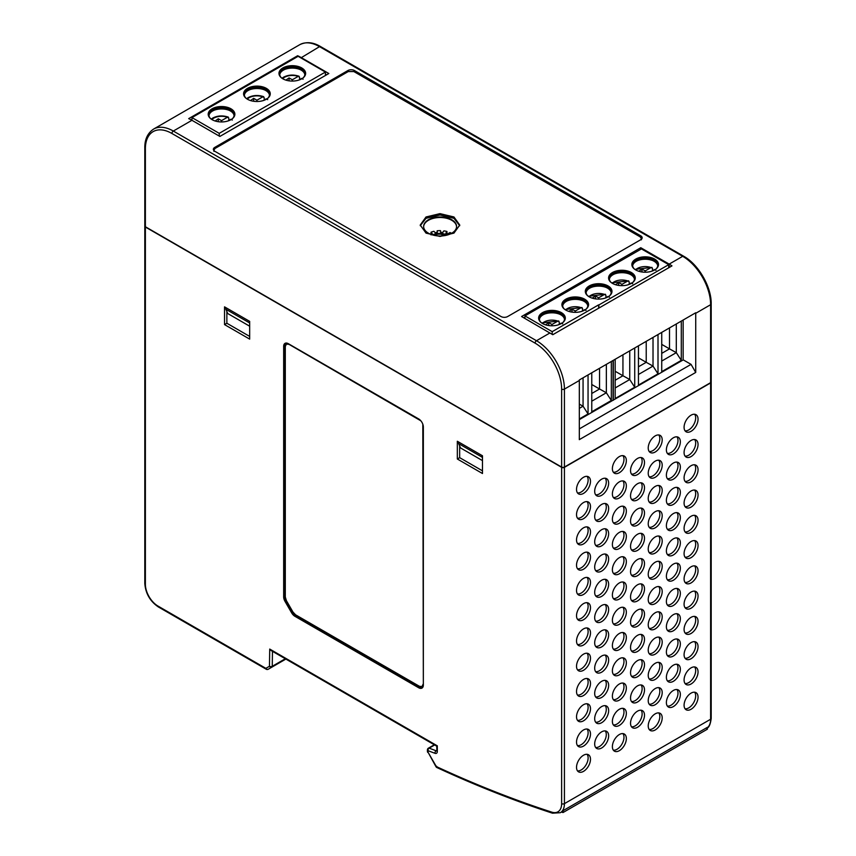 <?xml version="1.0" encoding="UTF-8"?>
<svg xmlns="http://www.w3.org/2000/svg" width="856" height="856" viewBox="0 0 856 856"><rect width="100%" height="100%" fill="white"/><g stroke="black" fill="none" stroke-linecap="round" stroke-linejoin="round"><path stroke-width="1.28" d="M214.225 150.891L213.946 150.046L215.102 148.43L348.264 71.551L353.849 71.551L640.192 236.877L641.358 238.482L640.727 239.712M426.021 216.975L420.232 225.042L426.021 233.11L439.984 236.449L453.958 233.11L459.747 225.042L453.958 216.975L439.984 213.636L426.021 216.975M436.731 766.323L436.325 766.559A1413.705 816.207 -120 0 0 551.745 812.13A17.783 10.261 -120 0 0 561.632 803.656L561.632 467.333L145.381 227.022L145.381 584.274A1.98 1.145 180 0 1 144.803 583.46C145.574 593.465 150.089 601.287 158.36 606.947A1.98 1.145 120 0 1 157.953 606.048L265.863 668.343A1.98 1.616 60 0 0 268.238 669.253L271.844 667.166A1.98 1.616 60 0 1 269.458 666.268A1.98 1.156 0.9 0 0 272.251 666.3A1.98 1.145 60 0 1 271.844 667.166L285.883 659.067M436.004 766.741L436.325 766.559A1.98 1.252 -65.1 0 0 436.892 767.543A1.98 1.98 0 0 1 436.004 766.741L428 752.146L436.325 766.559M601.672 747.973A9.876 5.703 120 0 0 608.135 739.22A9.876 5.703 120 0 0 606.551 731.324A9.876 5.703 120 0 0 601.672 731.848A9.876 5.703 120 0 0 595.23 740.494A9.876 5.703 120 0 0 596.675 748.433A9.876 5.703 120 0 0 601.672 747.973M595.658 747.491A9.823 5.671 120 0 0 599.339 746.582A9.823 5.671 120 0 0 605.417 738.953A9.823 5.671 120 0 0 605.224 730.917M601.672 722.71A9.876 5.703 120 0 0 608.135 713.947A9.876 5.703 120 0 0 606.551 706.061A9.876 5.703 120 0 0 601.672 706.575A9.876 5.703 120 0 0 595.23 715.231A9.876 5.703 120 0 0 596.675 723.16A9.876 5.703 120 0 0 601.672 722.71M595.658 722.229A9.823 5.671 120 0 0 599.339 721.319A9.823 5.671 120 0 0 605.417 713.679A9.823 5.671 120 0 0 605.224 705.654M601.672 697.437A9.876 5.703 120 0 0 608.135 688.684A9.876 5.703 120 0 0 606.551 680.788A9.876 5.703 120 0 0 601.672 681.312A9.876 5.703 120 0 0 595.23 689.957A9.876 5.703 120 0 0 596.675 697.897A9.876 5.703 120 0 0 601.672 697.437M595.658 696.955A9.823 5.671 120 0 0 599.339 696.046A9.823 5.671 120 0 0 605.417 688.406A9.823 5.671 120 0 0 605.224 680.381M601.672 672.174A9.876 5.703 120 0 0 608.135 663.411A9.876 5.703 120 0 0 606.551 655.514A9.876 5.703 120 0 0 601.672 656.038A9.876 5.703 120 0 0 595.23 664.695A9.876 5.703 120 0 0 596.675 672.623A9.876 5.703 120 0 0 601.672 672.174M595.658 671.682A9.823 5.671 120 0 0 599.339 670.783A9.823 5.671 120 0 0 605.417 663.143A9.823 5.671 120 0 0 605.224 655.118M601.672 646.901A9.876 5.703 120 0 0 608.135 638.148A9.876 5.703 120 0 0 606.551 630.251A9.876 5.703 120 0 0 601.672 630.776A9.876 5.703 120 0 0 595.23 639.421A9.876 5.703 120 0 0 596.675 647.361A9.876 5.703 120 0 0 601.672 646.901M595.658 646.419A9.823 5.671 120 0 0 599.339 645.51A9.823 5.671 120 0 0 605.417 637.87A9.823 5.671 120 0 0 605.224 629.845M601.672 621.638A9.876 5.703 120 0 0 608.135 612.875A9.876 5.703 120 0 0 606.551 604.978A9.876 5.703 120 0 0 601.672 605.502A9.876 5.703 120 0 0 595.23 614.159A9.876 5.703 120 0 0 596.675 622.087A9.876 5.703 120 0 0 601.672 621.638M595.658 621.146A9.823 5.671 120 0 0 599.339 620.247A9.823 5.671 120 0 0 605.417 612.607A9.823 5.671 120 0 0 605.224 604.571M601.672 596.365A9.876 5.703 120 0 0 608.135 587.601A9.876 5.703 120 0 0 606.551 579.715A9.876 5.703 120 0 0 601.672 580.24A9.876 5.703 120 0 0 595.23 588.885A9.876 5.703 120 0 0 596.675 596.814A9.876 5.703 120 0 0 601.672 596.365M595.658 595.883A9.823 5.671 120 0 0 599.339 594.973A9.823 5.671 120 0 0 605.417 587.334A9.823 5.671 120 0 0 605.224 579.309M601.672 571.102A9.876 5.703 120 0 0 608.135 562.338A9.876 5.703 120 0 0 606.551 554.442A9.876 5.703 120 0 0 601.672 554.966A9.876 5.703 120 0 0 595.23 563.612A9.876 5.703 120 0 0 596.675 571.551A9.876 5.703 120 0 0 601.672 571.102M595.658 570.61A9.823 5.671 120 0 0 599.339 569.711A9.823 5.671 120 0 0 605.417 562.071A9.823 5.671 120 0 0 605.224 554.035M601.672 545.828A9.876 5.703 120 0 0 608.135 537.065A9.876 5.703 120 0 0 606.551 529.179A9.876 5.703 120 0 0 601.672 529.704A9.876 5.703 120 0 0 595.23 538.349A9.876 5.703 120 0 0 596.675 546.278A9.876 5.703 120 0 0 601.672 545.828M595.658 545.347A9.823 5.671 120 0 0 599.339 544.437A9.823 5.671 120 0 0 605.417 536.798A9.823 5.671 120 0 0 605.224 528.773M601.672 520.555A9.876 5.703 120 0 0 608.135 511.802A9.876 5.703 120 0 0 606.551 503.906A9.876 5.703 120 0 0 601.672 504.43A9.876 5.703 120 0 0 595.23 513.076A9.876 5.703 120 0 0 596.675 521.015A9.876 5.703 120 0 0 601.672 520.555M595.658 520.074A9.823 5.671 120 0 0 599.339 519.164A9.823 5.671 120 0 0 605.417 511.535A9.823 5.671 120 0 0 605.224 503.499M601.672 495.292A9.876 5.703 120 0 0 608.135 486.529A9.876 5.703 120 0 0 606.551 478.643A9.876 5.703 120 0 0 601.672 479.167A9.876 5.703 120 0 0 595.23 487.813A9.876 5.703 120 0 0 596.675 495.742A9.876 5.703 120 0 0 601.672 495.292M595.658 494.811A9.823 5.671 120 0 0 599.339 493.901A9.823 5.671 120 0 0 605.417 486.262A9.823 5.671 120 0 0 605.224 478.237M583.514 493.409A9.876 5.703 120 0 0 589.977 484.646A9.876 5.703 120 0 0 588.382 476.76A9.876 5.703 120 0 0 583.514 477.284A9.876 5.703 120 0 0 577.072 485.93A9.876 5.703 120 0 0 578.506 493.859A9.876 5.703 120 0 0 583.514 493.409M577.5 492.928A9.823 5.671 120 0 0 581.181 492.018A9.823 5.671 120 0 0 587.259 484.378A9.823 5.671 120 0 0 587.066 476.353M583.514 518.683A9.876 5.703 120 0 0 589.977 509.919A9.876 5.703 120 0 0 588.382 502.023A9.876 5.703 120 0 0 583.514 502.547A9.876 5.703 120 0 0 577.072 511.193A9.876 5.703 120 0 0 578.506 519.132A9.876 5.703 120 0 0 583.514 518.683M577.5 518.19A9.823 5.671 120 0 0 581.181 517.292A9.823 5.671 120 0 0 587.259 509.652A9.823 5.671 120 0 0 587.066 501.616M583.514 543.945A9.876 5.703 120 0 0 589.977 535.193A9.876 5.703 120 0 0 588.382 527.296A9.876 5.703 120 0 0 583.514 527.82A9.876 5.703 120 0 0 577.072 536.466A9.876 5.703 120 0 0 578.506 544.395A9.876 5.703 120 0 0 583.514 543.945M577.5 543.464A9.823 5.671 120 0 0 581.181 542.554A9.823 5.671 120 0 0 587.259 534.914A9.823 5.671 120 0 0 587.066 526.889M583.514 569.219A9.876 5.703 120 0 0 589.977 560.455A9.876 5.703 120 0 0 588.382 552.559A9.876 5.703 120 0 0 583.514 553.083A9.876 5.703 120 0 0 577.072 561.739A9.876 5.703 120 0 0 578.506 569.668A9.876 5.703 120 0 0 583.514 569.219M577.5 568.726A9.823 5.671 120 0 0 581.181 567.828A9.823 5.671 120 0 0 587.259 560.188A9.823 5.671 120 0 0 587.066 552.152M583.514 594.481A9.876 5.703 120 0 0 589.977 585.729A9.876 5.703 120 0 0 588.382 577.832A9.876 5.703 120 0 0 583.514 578.356A9.876 5.703 120 0 0 577.072 587.002A9.876 5.703 120 0 0 578.506 594.941A9.876 5.703 120 0 0 583.514 594.481M577.5 594A9.823 5.671 120 0 0 581.181 593.09A9.823 5.671 120 0 0 587.259 585.451A9.823 5.671 120 0 0 587.066 577.426M583.514 619.755A9.876 5.703 120 0 0 589.977 610.991A9.876 5.703 120 0 0 588.382 603.095A9.876 5.703 120 0 0 583.514 603.619A9.876 5.703 120 0 0 577.072 612.275A9.876 5.703 120 0 0 578.506 620.204A9.876 5.703 120 0 0 583.514 619.755M577.5 619.263A9.823 5.671 120 0 0 581.181 618.364A9.823 5.671 120 0 0 587.259 610.724A9.823 5.671 120 0 0 587.066 602.699M583.514 645.017A9.876 5.703 120 0 0 589.977 636.265A9.876 5.703 120 0 0 588.382 628.368A9.876 5.703 120 0 0 583.514 628.893A9.876 5.703 120 0 0 577.072 637.538A9.876 5.703 120 0 0 578.506 645.478A9.876 5.703 120 0 0 583.514 645.017M577.5 644.536A9.823 5.671 120 0 0 581.181 643.626A9.823 5.671 120 0 0 587.259 635.997A9.823 5.671 120 0 0 587.066 627.962M583.514 670.291A9.876 5.703 120 0 0 589.977 661.528A9.876 5.703 120 0 0 588.382 653.642A9.876 5.703 120 0 0 583.514 654.166A9.876 5.703 120 0 0 577.072 662.812A9.876 5.703 120 0 0 578.506 670.74A9.876 5.703 120 0 0 583.514 670.291M577.5 669.809A9.823 5.671 120 0 0 581.181 668.9A9.823 5.671 120 0 0 587.259 661.26A9.823 5.671 120 0 0 587.066 653.235M583.514 695.553A9.876 5.703 120 0 0 589.977 686.801A9.876 5.703 120 0 0 588.382 678.904A9.876 5.703 120 0 0 583.514 679.429A9.876 5.703 120 0 0 577.072 688.074A9.876 5.703 120 0 0 578.506 696.014A9.876 5.703 120 0 0 583.514 695.553M577.5 695.072A9.823 5.671 120 0 0 581.181 694.163A9.823 5.671 120 0 0 587.259 686.533A9.823 5.671 120 0 0 587.066 678.498M583.514 720.827A9.876 5.703 120 0 0 589.977 712.064A9.876 5.703 120 0 0 588.382 704.178A9.876 5.703 120 0 0 583.514 704.702A9.876 5.703 120 0 0 577.072 713.348A9.876 5.703 120 0 0 578.506 721.276A9.876 5.703 120 0 0 583.514 720.827M577.5 720.345A9.823 5.671 120 0 0 581.181 719.436A9.823 5.671 120 0 0 587.259 711.796A9.823 5.671 120 0 0 587.066 703.771M583.514 746.1A9.876 5.703 120 0 0 589.977 737.337A9.876 5.703 120 0 0 588.382 729.44A9.876 5.703 120 0 0 583.514 729.965A9.876 5.703 120 0 0 577.072 738.61A9.876 5.703 120 0 0 578.506 746.55A9.876 5.703 120 0 0 583.514 746.1M577.5 745.608A9.823 5.671 120 0 0 581.181 744.709A9.823 5.671 120 0 0 587.259 737.07A9.823 5.671 120 0 0 587.066 729.034M583.514 771.363A9.876 5.703 120 0 0 589.977 762.6A9.876 5.703 120 0 0 588.382 754.714A9.876 5.703 120 0 0 583.514 755.238A9.876 5.703 120 0 0 577.072 763.884A9.876 5.703 120 0 0 578.506 771.812A9.876 5.703 120 0 0 583.514 771.363M577.5 770.882A9.823 5.671 120 0 0 581.181 769.972A9.823 5.671 120 0 0 587.259 762.332A9.823 5.671 120 0 0 587.066 754.307M655.215 477.284A9.876 5.703 120 0 0 661.677 468.521A9.876 5.703 120 0 0 660.094 460.624A9.876 5.703 120 0 0 655.215 461.149A9.876 5.703 120 0 0 648.773 469.805A9.876 5.703 120 0 0 650.218 477.734A9.876 5.703 120 0 0 655.215 477.284M649.201 476.792A9.823 5.671 120 0 0 652.882 475.893A9.823 5.671 120 0 0 658.96 468.253A9.823 5.671 120 0 0 658.767 460.218M691.06 456.58A9.876 5.703 120 0 0 697.533 447.827A9.876 5.703 120 0 0 695.939 439.93A9.876 5.703 120 0 0 691.06 440.455A9.876 5.703 120 0 0 684.629 449.1A9.876 5.703 120 0 0 686.063 457.04A9.876 5.703 120 0 0 691.06 456.58M685.057 456.098A9.823 5.671 120 0 0 688.738 455.189A9.823 5.671 120 0 0 694.805 447.549A9.823 5.671 120 0 0 694.623 439.524M619.359 472.715A9.876 5.703 120 0 0 625.832 463.952A9.876 5.703 120 0 0 624.238 456.055A9.876 5.703 120 0 0 619.359 456.58A9.876 5.703 120 0 0 612.928 465.225A9.876 5.703 120 0 0 614.362 473.165A9.876 5.703 120 0 0 619.359 472.715M613.356 472.223A9.823 5.671 120 0 0 617.037 471.324A9.823 5.671 120 0 0 623.104 463.685A9.823 5.671 120 0 0 622.922 455.649M655.215 452.011A9.876 5.703 120 0 0 661.677 443.258A9.876 5.703 120 0 0 660.094 435.362A9.876 5.703 120 0 0 655.215 435.886A9.876 5.703 120 0 0 648.773 444.531A9.876 5.703 120 0 0 650.218 452.471A9.876 5.703 120 0 0 655.215 452.011M649.201 451.529A9.823 5.671 120 0 0 652.882 450.62A9.823 5.671 120 0 0 658.96 442.98A9.823 5.671 120 0 0 658.767 434.955M691.06 431.317A9.876 5.703 120 0 0 697.533 422.554A9.876 5.703 120 0 0 695.939 414.657A9.876 5.703 120 0 0 691.06 415.181A9.876 5.703 120 0 0 684.629 423.838A9.876 5.703 120 0 0 686.063 431.766A9.876 5.703 120 0 0 691.06 431.317M685.057 430.825A9.823 5.671 120 0 0 688.738 429.926A9.823 5.671 120 0 0 694.805 422.286A9.823 5.671 120 0 0 694.623 414.261M637.517 727.279A9.876 5.703 120 0 0 643.99 718.516A9.876 5.703 120 0 0 642.396 710.63A9.876 5.703 120 0 0 637.517 711.154A9.876 5.703 120 0 0 631.086 719.8A9.876 5.703 120 0 0 632.52 727.728A9.876 5.703 120 0 0 637.517 727.279M631.514 726.798A9.823 5.671 120 0 0 635.195 725.888A9.823 5.671 120 0 0 641.262 718.248A9.823 5.671 120 0 0 641.08 710.223M673.372 706.585A9.876 5.703 120 0 0 679.835 697.822A9.876 5.703 120 0 0 678.252 689.925A9.876 5.703 120 0 0 673.372 690.45A9.876 5.703 120 0 0 666.931 699.095A9.876 5.703 120 0 0 668.375 707.035A9.876 5.703 120 0 0 673.372 706.585M667.359 706.093A9.823 5.671 120 0 0 671.04 705.194A9.823 5.671 120 0 0 677.117 697.554A9.823 5.671 120 0 0 676.925 689.519M637.517 702.006A9.876 5.703 120 0 0 643.99 693.253A9.876 5.703 120 0 0 642.396 685.356A9.876 5.703 120 0 0 637.517 685.881A9.876 5.703 120 0 0 631.086 694.526A9.876 5.703 120 0 0 632.52 702.466A9.876 5.703 120 0 0 637.517 702.006M631.514 701.524A9.823 5.671 120 0 0 635.195 700.615A9.823 5.671 120 0 0 641.262 692.986A9.823 5.671 120 0 0 641.08 684.95M673.372 681.312A9.876 5.703 120 0 0 679.835 672.548A9.876 5.703 120 0 0 678.252 664.663A9.876 5.703 120 0 0 673.372 665.187A9.876 5.703 120 0 0 666.931 673.833A9.876 5.703 120 0 0 668.375 681.761A9.876 5.703 120 0 0 673.372 681.312M667.359 680.83A9.823 5.671 120 0 0 671.04 679.921A9.823 5.671 120 0 0 677.117 672.281A9.823 5.671 120 0 0 676.925 664.256M637.517 676.743A9.876 5.703 120 0 0 643.99 667.98A9.876 5.703 120 0 0 642.396 660.094A9.876 5.703 120 0 0 637.517 660.618A9.876 5.703 120 0 0 631.086 669.264A9.876 5.703 120 0 0 632.52 677.192A9.876 5.703 120 0 0 637.517 676.743M631.514 676.261A9.823 5.671 120 0 0 635.195 675.352A9.823 5.671 120 0 0 641.262 667.712A9.823 5.671 120 0 0 641.08 659.687M673.372 656.038A9.876 5.703 120 0 0 679.835 647.286A9.876 5.703 120 0 0 678.252 639.389A9.876 5.703 120 0 0 673.372 639.913A9.876 5.703 120 0 0 666.931 648.559A9.876 5.703 120 0 0 668.375 656.499A9.876 5.703 120 0 0 673.372 656.038M667.359 655.557A9.823 5.671 120 0 0 671.04 654.647A9.823 5.671 120 0 0 677.117 647.018A9.823 5.671 120 0 0 676.925 638.983M637.517 651.47A9.876 5.703 120 0 0 643.99 642.717A9.876 5.703 120 0 0 642.396 634.82A9.876 5.703 120 0 0 637.517 635.345A9.876 5.703 120 0 0 631.086 643.99A9.876 5.703 120 0 0 632.52 651.93A9.876 5.703 120 0 0 637.517 651.47M631.514 650.988A9.823 5.671 120 0 0 635.195 650.078A9.823 5.671 120 0 0 641.262 642.449A9.823 5.671 120 0 0 641.08 634.414M673.372 630.776A9.876 5.703 120 0 0 679.835 622.012A9.876 5.703 120 0 0 678.252 614.127A9.876 5.703 120 0 0 673.372 614.651A9.876 5.703 120 0 0 666.931 623.296A9.876 5.703 120 0 0 668.375 631.225A9.876 5.703 120 0 0 673.372 630.776M667.359 630.294A9.823 5.671 120 0 0 671.04 629.385A9.823 5.671 120 0 0 677.117 621.745A9.823 5.671 120 0 0 676.925 613.72M637.517 626.207A9.876 5.703 120 0 0 643.99 617.443A9.876 5.703 120 0 0 642.396 609.547A9.876 5.703 120 0 0 637.517 610.071A9.876 5.703 120 0 0 631.086 618.728A9.876 5.703 120 0 0 632.52 626.656A9.876 5.703 120 0 0 637.517 626.207M631.514 625.715A9.823 5.671 120 0 0 635.195 624.816A9.823 5.671 120 0 0 641.262 617.176A9.823 5.671 120 0 0 641.08 609.151M673.372 605.502A9.876 5.703 120 0 0 679.835 596.75A9.876 5.703 120 0 0 678.252 588.853A9.876 5.703 120 0 0 673.372 589.377A9.876 5.703 120 0 0 666.931 598.023A9.876 5.703 120 0 0 668.375 605.962A9.876 5.703 120 0 0 673.372 605.502M667.359 605.021A9.823 5.671 120 0 0 671.04 604.111A9.823 5.671 120 0 0 677.117 596.482A9.823 5.671 120 0 0 676.925 588.447M637.517 600.933A9.876 5.703 120 0 0 643.99 592.181A9.876 5.703 120 0 0 642.396 584.284A9.876 5.703 120 0 0 637.517 584.808A9.876 5.703 120 0 0 631.086 593.454A9.876 5.703 120 0 0 632.52 601.394A9.876 5.703 120 0 0 637.517 600.933M631.514 600.452A9.823 5.671 120 0 0 635.195 599.542A9.823 5.671 120 0 0 641.262 591.903A9.823 5.671 120 0 0 641.08 583.878M673.372 580.24A9.876 5.703 120 0 0 679.835 571.476A9.876 5.703 120 0 0 678.252 563.58A9.876 5.703 120 0 0 673.372 564.104A9.876 5.703 120 0 0 666.931 572.76A9.876 5.703 120 0 0 668.375 580.689A9.876 5.703 120 0 0 673.372 580.24M667.359 579.747A9.823 5.671 120 0 0 671.04 578.849A9.823 5.671 120 0 0 677.117 571.209A9.823 5.671 120 0 0 676.925 563.184M637.517 575.671A9.876 5.703 120 0 0 643.99 566.907A9.876 5.703 120 0 0 642.396 559.011A9.876 5.703 120 0 0 637.517 559.535A9.876 5.703 120 0 0 631.086 568.191A9.876 5.703 120 0 0 632.52 576.12A9.876 5.703 120 0 0 637.517 575.671M631.514 575.178A9.823 5.671 120 0 0 635.195 574.28A9.823 5.671 120 0 0 641.262 566.64A9.823 5.671 120 0 0 641.08 558.604M673.372 554.966A9.876 5.703 120 0 0 679.835 546.214A9.876 5.703 120 0 0 678.252 538.317A9.876 5.703 120 0 0 673.372 538.841A9.876 5.703 120 0 0 666.931 547.487A9.876 5.703 120 0 0 668.375 555.426A9.876 5.703 120 0 0 673.372 554.966M667.359 554.485A9.823 5.671 120 0 0 671.04 553.575A9.823 5.671 120 0 0 677.117 545.935A9.823 5.671 120 0 0 676.925 537.91M637.517 550.397A9.876 5.703 120 0 0 643.99 541.645A9.876 5.703 120 0 0 642.396 533.748A9.876 5.703 120 0 0 637.517 534.272A9.876 5.703 120 0 0 631.086 542.918A9.876 5.703 120 0 0 632.52 550.847A9.876 5.703 120 0 0 637.517 550.397M631.514 549.916A9.823 5.671 120 0 0 635.195 549.006A9.823 5.671 120 0 0 641.262 541.366A9.823 5.671 120 0 0 641.08 533.341M673.372 529.704A9.876 5.703 120 0 0 679.835 520.94A9.876 5.703 120 0 0 678.252 513.044A9.876 5.703 120 0 0 673.372 513.568A9.876 5.703 120 0 0 666.931 522.224A9.876 5.703 120 0 0 668.375 530.153A9.876 5.703 120 0 0 673.372 529.704M667.359 529.211A9.823 5.671 120 0 0 671.04 528.312A9.823 5.671 120 0 0 677.117 520.673A9.823 5.671 120 0 0 676.925 512.637M655.215 553.083A9.876 5.703 120 0 0 661.677 544.33A9.876 5.703 120 0 0 660.094 536.434A9.876 5.703 120 0 0 655.215 536.958A9.876 5.703 120 0 0 648.773 545.604A9.876 5.703 120 0 0 650.218 553.543A9.876 5.703 120 0 0 655.215 553.083M649.201 552.602A9.823 5.671 120 0 0 652.882 551.692A9.823 5.671 120 0 0 658.96 544.063A9.823 5.671 120 0 0 658.767 536.027M619.359 573.788A9.876 5.703 120 0 0 625.832 565.024A9.876 5.703 120 0 0 624.238 557.128A9.876 5.703 120 0 0 619.359 557.652A9.876 5.703 120 0 0 612.928 566.308A9.876 5.703 120 0 0 614.362 574.237A9.876 5.703 120 0 0 619.359 573.788M613.356 573.295A9.823 5.671 120 0 0 617.037 572.397A9.823 5.671 120 0 0 623.104 564.757A9.823 5.671 120 0 0 622.922 556.732M691.06 557.652A9.876 5.703 120 0 0 697.533 548.899A9.876 5.703 120 0 0 695.939 541.003A9.876 5.703 120 0 0 691.06 541.527A9.876 5.703 120 0 0 684.629 550.173A9.876 5.703 120 0 0 686.063 558.112A9.876 5.703 120 0 0 691.06 557.652M685.057 557.17A9.823 5.671 120 0 0 688.738 556.261A9.823 5.671 120 0 0 694.805 548.632A9.823 5.671 120 0 0 694.623 540.596M655.215 578.356A9.876 5.703 120 0 0 661.677 569.593A9.876 5.703 120 0 0 660.094 561.707A9.876 5.703 120 0 0 655.215 562.232A9.876 5.703 120 0 0 648.773 570.877A9.876 5.703 120 0 0 650.218 578.806A9.876 5.703 120 0 0 655.215 578.356M649.201 577.875A9.823 5.671 120 0 0 652.882 576.965A9.823 5.671 120 0 0 658.96 569.326A9.823 5.671 120 0 0 658.767 561.301M619.359 624.324A9.876 5.703 120 0 0 625.832 615.56A9.876 5.703 120 0 0 624.238 607.674A9.876 5.703 120 0 0 619.359 608.199A9.876 5.703 120 0 0 612.928 616.844A9.876 5.703 120 0 0 614.362 624.773A9.876 5.703 120 0 0 619.359 624.324M613.356 623.842A9.823 5.671 120 0 0 617.037 622.933A9.823 5.671 120 0 0 623.104 615.293A9.823 5.671 120 0 0 622.922 607.268M655.215 603.619A9.876 5.703 120 0 0 661.677 594.867A9.876 5.703 120 0 0 660.094 586.97A9.876 5.703 120 0 0 655.215 587.494A9.876 5.703 120 0 0 648.773 596.14A9.876 5.703 120 0 0 650.218 604.079A9.876 5.703 120 0 0 655.215 603.619M649.201 603.138A9.823 5.671 120 0 0 652.882 602.228A9.823 5.671 120 0 0 658.96 594.599A9.823 5.671 120 0 0 658.767 586.563M691.06 582.925A9.876 5.703 120 0 0 697.533 574.162A9.876 5.703 120 0 0 695.939 566.276A9.876 5.703 120 0 0 691.06 566.8A9.876 5.703 120 0 0 684.629 575.446A9.876 5.703 120 0 0 686.063 583.375A9.876 5.703 120 0 0 691.06 582.925M685.057 582.444A9.823 5.671 120 0 0 688.738 581.534A9.823 5.671 120 0 0 694.805 573.895A9.823 5.671 120 0 0 694.623 565.87M619.359 599.05A9.876 5.703 120 0 0 625.832 590.298A9.876 5.703 120 0 0 624.238 582.401A9.876 5.703 120 0 0 619.359 582.925A9.876 5.703 120 0 0 612.928 591.571A9.876 5.703 120 0 0 614.362 599.51A9.876 5.703 120 0 0 619.359 599.05M613.356 598.569A9.823 5.671 120 0 0 617.037 597.659A9.823 5.671 120 0 0 623.104 590.03A9.823 5.671 120 0 0 622.922 581.994M691.06 507.116A9.876 5.703 120 0 0 697.533 498.363A9.876 5.703 120 0 0 695.939 490.467A9.876 5.703 120 0 0 691.06 490.991A9.876 5.703 120 0 0 684.629 499.637A9.876 5.703 120 0 0 686.063 507.576A9.876 5.703 120 0 0 691.06 507.116M685.057 506.634A9.823 5.671 120 0 0 688.738 505.725A9.823 5.671 120 0 0 694.805 498.096A9.823 5.671 120 0 0 694.623 490.06M655.215 527.82A9.876 5.703 120 0 0 661.677 519.057A9.876 5.703 120 0 0 660.094 511.16A9.876 5.703 120 0 0 655.215 511.685A9.876 5.703 120 0 0 648.773 520.341A9.876 5.703 120 0 0 650.218 528.27A9.876 5.703 120 0 0 655.215 527.82M649.201 527.328A9.823 5.671 120 0 0 652.882 526.429A9.823 5.671 120 0 0 658.96 518.79A9.823 5.671 120 0 0 658.767 510.765M619.359 548.514A9.876 5.703 120 0 0 625.832 539.762A9.876 5.703 120 0 0 624.238 531.865A9.876 5.703 120 0 0 619.359 532.389A9.876 5.703 120 0 0 612.928 541.035A9.876 5.703 120 0 0 614.362 548.974A9.876 5.703 120 0 0 619.359 548.514M613.356 548.033A9.823 5.671 120 0 0 617.037 547.123A9.823 5.671 120 0 0 623.104 539.483A9.823 5.671 120 0 0 622.922 531.458M691.06 532.389A9.876 5.703 120 0 0 697.533 523.626A9.876 5.703 120 0 0 695.939 515.74A9.876 5.703 120 0 0 691.06 516.264A9.876 5.703 120 0 0 684.629 524.91A9.876 5.703 120 0 0 686.063 532.839A9.876 5.703 120 0 0 691.06 532.389M685.057 531.908A9.823 5.671 120 0 0 688.738 530.998A9.823 5.671 120 0 0 694.805 523.358A9.823 5.671 120 0 0 694.623 515.333M619.359 497.978A9.876 5.703 120 0 0 625.832 489.225A9.876 5.703 120 0 0 624.238 481.329A9.876 5.703 120 0 0 619.359 481.853A9.876 5.703 120 0 0 612.928 490.499A9.876 5.703 120 0 0 614.362 498.427A9.876 5.703 120 0 0 619.359 497.978M613.356 497.497A9.823 5.671 120 0 0 617.037 496.587A9.823 5.671 120 0 0 623.104 488.947A9.823 5.671 120 0 0 622.922 480.922M691.06 481.853A9.876 5.703 120 0 0 697.533 473.09A9.876 5.703 120 0 0 695.939 465.193A9.876 5.703 120 0 0 691.06 465.718A9.876 5.703 120 0 0 684.629 474.374A9.876 5.703 120 0 0 686.063 482.303A9.876 5.703 120 0 0 691.06 481.853M685.057 481.361A9.823 5.671 120 0 0 688.738 480.462A9.823 5.671 120 0 0 694.805 472.822A9.823 5.671 120 0 0 694.623 464.797M655.215 502.547A9.876 5.703 120 0 0 661.677 493.794A9.876 5.703 120 0 0 660.094 485.898A9.876 5.703 120 0 0 655.215 486.422A9.876 5.703 120 0 0 648.773 495.068A9.876 5.703 120 0 0 650.218 503.007A9.876 5.703 120 0 0 655.215 502.547M649.201 502.065A9.823 5.671 120 0 0 652.882 501.156A9.823 5.671 120 0 0 658.96 493.516A9.823 5.671 120 0 0 658.767 485.491M619.359 523.251A9.876 5.703 120 0 0 625.832 514.488A9.876 5.703 120 0 0 624.238 506.591A9.876 5.703 120 0 0 619.359 507.116A9.876 5.703 120 0 0 612.928 515.772A9.876 5.703 120 0 0 614.362 523.701A9.876 5.703 120 0 0 619.359 523.251M613.356 522.759A9.823 5.671 120 0 0 617.037 521.86A9.823 5.671 120 0 0 623.104 514.221A9.823 5.671 120 0 0 622.922 506.185M619.359 725.396A9.876 5.703 120 0 0 625.832 716.643A9.876 5.703 120 0 0 624.238 708.747A9.876 5.703 120 0 0 619.359 709.271A9.876 5.703 120 0 0 612.928 717.917A9.876 5.703 120 0 0 614.362 725.845A9.876 5.703 120 0 0 619.359 725.396M613.356 724.914A9.823 5.671 120 0 0 617.037 724.005A9.823 5.671 120 0 0 623.104 716.365A9.823 5.671 120 0 0 622.922 708.34M655.215 704.702A9.876 5.703 120 0 0 661.677 695.939A9.876 5.703 120 0 0 660.094 688.042A9.876 5.703 120 0 0 655.215 688.566A9.876 5.703 120 0 0 648.773 697.223A9.876 5.703 120 0 0 650.218 705.151A9.876 5.703 120 0 0 655.215 704.702M649.201 704.21A9.823 5.671 120 0 0 652.882 703.311A9.823 5.671 120 0 0 658.96 695.671A9.823 5.671 120 0 0 658.767 687.635M691.06 683.998A9.876 5.703 120 0 0 697.533 675.245A9.876 5.703 120 0 0 695.939 667.348A9.876 5.703 120 0 0 691.06 667.873A9.876 5.703 120 0 0 684.629 676.518A9.876 5.703 120 0 0 686.063 684.458A9.876 5.703 120 0 0 691.06 683.998M685.057 683.516A9.823 5.671 120 0 0 688.738 682.607A9.823 5.671 120 0 0 694.805 674.967A9.823 5.671 120 0 0 694.623 666.942M619.359 700.133A9.876 5.703 120 0 0 625.832 691.37A9.876 5.703 120 0 0 624.238 683.473A9.876 5.703 120 0 0 619.359 683.998A9.876 5.703 120 0 0 612.928 692.643A9.876 5.703 120 0 0 614.362 700.583A9.876 5.703 120 0 0 619.359 700.133M613.356 699.641A9.823 5.671 120 0 0 617.037 698.742A9.823 5.671 120 0 0 623.104 691.102A9.823 5.671 120 0 0 622.922 683.067M691.06 709.271A9.876 5.703 120 0 0 697.533 700.508A9.876 5.703 120 0 0 695.939 692.611A9.876 5.703 120 0 0 691.06 693.135A9.876 5.703 120 0 0 684.629 701.792A9.876 5.703 120 0 0 686.063 709.72A9.876 5.703 120 0 0 691.06 709.271M685.057 708.779A9.823 5.671 120 0 0 688.738 707.88A9.823 5.671 120 0 0 694.805 700.24A9.823 5.671 120 0 0 694.623 692.215M655.215 729.965A9.876 5.703 120 0 0 661.677 721.212A9.876 5.703 120 0 0 660.094 713.316A9.876 5.703 120 0 0 655.215 713.84A9.876 5.703 120 0 0 648.773 722.485A9.876 5.703 120 0 0 650.218 730.425A9.876 5.703 120 0 0 655.215 729.965M649.201 729.483A9.823 5.671 120 0 0 652.882 728.574A9.823 5.671 120 0 0 658.96 720.934A9.823 5.671 120 0 0 658.767 712.909M619.359 750.669A9.876 5.703 120 0 0 625.832 741.906A9.876 5.703 120 0 0 624.238 734.009A9.876 5.703 120 0 0 619.359 734.534A9.876 5.703 120 0 0 612.928 743.19A9.876 5.703 120 0 0 614.362 751.119A9.876 5.703 120 0 0 619.359 750.669M613.356 750.177A9.823 5.671 120 0 0 617.037 749.278A9.823 5.671 120 0 0 623.104 741.638A9.823 5.671 120 0 0 622.922 733.603M691.06 633.461A9.876 5.703 120 0 0 697.533 624.709A9.876 5.703 120 0 0 695.939 616.812A9.876 5.703 120 0 0 691.06 617.337A9.876 5.703 120 0 0 684.629 625.982A9.876 5.703 120 0 0 686.063 633.911A9.876 5.703 120 0 0 691.06 633.461M685.057 632.98A9.823 5.671 120 0 0 688.738 632.07A9.823 5.671 120 0 0 694.805 624.431A9.823 5.671 120 0 0 694.623 616.406M619.359 649.586A9.876 5.703 120 0 0 625.832 640.834A9.876 5.703 120 0 0 624.238 632.937A9.876 5.703 120 0 0 619.359 633.461A9.876 5.703 120 0 0 612.928 642.107A9.876 5.703 120 0 0 614.362 650.046A9.876 5.703 120 0 0 619.359 649.586M613.356 649.105A9.823 5.671 120 0 0 617.037 648.195A9.823 5.671 120 0 0 623.104 640.566A9.823 5.671 120 0 0 622.922 632.53M655.215 628.893A9.876 5.703 120 0 0 661.677 620.129A9.876 5.703 120 0 0 660.094 612.243A9.876 5.703 120 0 0 655.215 612.768A9.876 5.703 120 0 0 648.773 621.413A9.876 5.703 120 0 0 650.218 629.342A9.876 5.703 120 0 0 655.215 628.893M649.201 628.411A9.823 5.671 120 0 0 652.882 627.502A9.823 5.671 120 0 0 658.96 619.862A9.823 5.671 120 0 0 658.767 611.837M691.06 608.199A9.876 5.703 120 0 0 697.533 599.435A9.876 5.703 120 0 0 695.939 591.539A9.876 5.703 120 0 0 691.06 592.063A9.876 5.703 120 0 0 684.629 600.709A9.876 5.703 120 0 0 686.063 608.648A9.876 5.703 120 0 0 691.06 608.199M685.057 607.707A9.823 5.671 120 0 0 688.738 606.808A9.823 5.671 120 0 0 694.805 599.168A9.823 5.671 120 0 0 694.623 591.132M655.215 654.166A9.876 5.703 120 0 0 661.677 645.403A9.876 5.703 120 0 0 660.094 637.506A9.876 5.703 120 0 0 655.215 638.03A9.876 5.703 120 0 0 648.773 646.676A9.876 5.703 120 0 0 650.218 654.615A9.876 5.703 120 0 0 655.215 654.166M649.201 653.674A9.823 5.671 120 0 0 652.882 652.775A9.823 5.671 120 0 0 658.96 645.135A9.823 5.671 120 0 0 658.767 637.099M619.359 674.86A9.876 5.703 120 0 0 625.832 666.096A9.876 5.703 120 0 0 624.238 658.211A9.876 5.703 120 0 0 619.359 658.735A9.876 5.703 120 0 0 612.928 667.38A9.876 5.703 120 0 0 614.362 675.309A9.876 5.703 120 0 0 619.359 674.86M613.356 674.378A9.823 5.671 120 0 0 617.037 673.469A9.823 5.671 120 0 0 623.104 665.829A9.823 5.671 120 0 0 622.922 657.804M691.06 658.735A9.876 5.703 120 0 0 697.533 649.972A9.876 5.703 120 0 0 695.939 642.075A9.876 5.703 120 0 0 691.06 642.599A9.876 5.703 120 0 0 684.629 651.255A9.876 5.703 120 0 0 686.063 659.184A9.876 5.703 120 0 0 691.06 658.735M685.057 658.243A9.823 5.671 120 0 0 688.738 657.344A9.823 5.671 120 0 0 694.805 649.704A9.823 5.671 120 0 0 694.623 641.668M655.215 679.429A9.876 5.703 120 0 0 661.677 670.676A9.876 5.703 120 0 0 660.094 662.779A9.876 5.703 120 0 0 655.215 663.304A9.876 5.703 120 0 0 648.773 671.949A9.876 5.703 120 0 0 650.218 679.878A9.876 5.703 120 0 0 655.215 679.429M649.201 678.947A9.823 5.671 120 0 0 652.882 678.038A9.823 5.671 120 0 0 658.96 670.398A9.823 5.671 120 0 0 658.767 662.373M637.517 525.135A9.876 5.703 120 0 0 643.99 516.371A9.876 5.703 120 0 0 642.396 508.475A9.876 5.703 120 0 0 637.517 508.999A9.876 5.703 120 0 0 631.086 517.645A9.876 5.703 120 0 0 632.52 525.584A9.876 5.703 120 0 0 637.517 525.135M631.514 524.642A9.823 5.671 120 0 0 635.195 523.744A9.823 5.671 120 0 0 641.262 516.104A9.823 5.671 120 0 0 641.08 508.068M673.372 504.43A9.876 5.703 120 0 0 679.835 495.678A9.876 5.703 120 0 0 678.252 487.781A9.876 5.703 120 0 0 673.372 488.305A9.876 5.703 120 0 0 666.931 496.951A9.876 5.703 120 0 0 668.375 504.88A9.876 5.703 120 0 0 673.372 504.43M667.359 503.949A9.823 5.671 120 0 0 671.04 503.039A9.823 5.671 120 0 0 677.117 495.399A9.823 5.671 120 0 0 676.925 487.374M637.517 499.861A9.876 5.703 120 0 0 643.99 491.098A9.876 5.703 120 0 0 642.396 483.212A9.876 5.703 120 0 0 637.517 483.736A9.876 5.703 120 0 0 631.086 492.382A9.876 5.703 120 0 0 632.52 500.311A9.876 5.703 120 0 0 637.517 499.861M631.514 499.38A9.823 5.671 120 0 0 635.195 498.47A9.823 5.671 120 0 0 641.262 490.83A9.823 5.671 120 0 0 641.08 482.805M673.372 479.167A9.876 5.703 120 0 0 679.835 470.404A9.876 5.703 120 0 0 678.252 462.508A9.876 5.703 120 0 0 673.372 463.032A9.876 5.703 120 0 0 666.931 471.677A9.876 5.703 120 0 0 668.375 479.617A9.876 5.703 120 0 0 673.372 479.167M667.359 478.675A9.823 5.671 120 0 0 671.04 477.776A9.823 5.671 120 0 0 677.117 470.137A9.823 5.671 120 0 0 676.925 462.101M637.517 474.588A9.876 5.703 120 0 0 643.99 465.835A9.876 5.703 120 0 0 642.396 457.939A9.876 5.703 120 0 0 637.517 458.463A9.876 5.703 120 0 0 631.086 467.109A9.876 5.703 120 0 0 632.52 475.048A9.876 5.703 120 0 0 637.517 474.588M631.514 474.106A9.823 5.671 120 0 0 635.195 473.197A9.823 5.671 120 0 0 641.262 465.568A9.823 5.671 120 0 0 641.08 457.532M673.372 453.894A9.876 5.703 120 0 0 679.835 445.131A9.876 5.703 120 0 0 678.252 437.245A9.876 5.703 120 0 0 673.372 437.769A9.876 5.703 120 0 0 666.931 446.415A9.876 5.703 120 0 0 668.375 454.343A9.876 5.703 120 0 0 673.372 453.894M667.359 453.413A9.823 5.671 120 0 0 671.04 452.503A9.823 5.671 120 0 0 677.117 444.863A9.823 5.671 120 0 0 676.925 436.838M423.634 226.626A16.489 9.512 180 0 1 434.11 218.152A16.489 9.512 180 0 1 451.765 220.281A16.489 9.512 180 0 1 456.58 226.626M451.754 219.757A16.478 9.512 180 0 1 456.58 226.359A16.478 9.512 180 0 1 446.5 235.24A16.478 9.512 180 0 1 428.46 233.207A16.478 9.512 180 0 1 423.634 226.359A16.478 9.512 180 0 1 433.896 217.67A16.478 9.512 180 0 1 451.754 219.757M446.971 234.18L446.971 231.484L445.858 233.164A13.172 7.608 180 0 1 447.72 233.859L450.01 232.532A16.478 9.512 180 0 1 451.572 233.303M430.696 234.287A13.172 7.608 180 0 1 432.237 233.57L431.028 232.201A16.478 9.512 180 0 1 433.939 231.313L435.18 232.714A13.172 7.608 180 0 1 437.309 232.383L437.17 230.778A16.478 9.512 180 0 1 440.455 230.628L440.605 232.286A13.172 7.608 180 0 1 442.787 232.479L443.857 230.874A16.478 9.512 180 0 1 446.971 231.484M437.17 230.778L437.17 233.463M431.028 232.201L431.028 234.886M456.569 226.744A16.478 9.512 0 0 0 451.754 220.292A16.478 9.512 0 0 0 434.013 218.173A16.478 9.512 0 0 0 423.634 226.744M447.153 235.079A11.192 6.463 -0 0 0 432.462 234.908M445.794 235.4A9.876 5.703 -0 0 0 433.799 235.261M579.319 380.503A39.504 22.812 -120 0 0 579.319 379.968L695.714 312.772A39.504 22.812 60 0 1 695.725 313.307L695.725 372.446L579.319 439.642L579.319 380.503L564.425 389.106L564.425 467.066L710.619 382.653L710.619 304.704L695.725 313.307M191.969 119.444L191.209 119.883M640.78 249.299L640.78 247.716L521.582 316.527L552.783 334.707L671.971 265.884A39.504 22.812 -120 0 0 669.178 264.108L682.681 256.319A1.98 1.145 120 0 1 683.666 256.222C698.496 264.376 711.539 286.985 711.197 303.891L711.197 381.851A1.98 1.145 180 0 1 710.619 382.653M564.425 467.066A1.98 1.145 180 0 1 561.632 467.066L561.632 389.106A37.536 21.668 -120 0 0 535.086 343.138L171.917 133.472A37.536 21.668 -120 0 0 145.381 148.794L145.381 226.744L561.632 467.066M145.381 226.744A1.98 1.145 180 0 1 144.803 225.941L144.803 147.981A1.98 1.145 180 0 0 145.381 148.794M668.718 266.484L669.82 267.126M669.777 267.158A36.22 20.908 -120 0 0 669.178 266.805L669.178 264.108L640.78 247.716M219.275 136.083L219.232 133.343L191.969 117.593L191.969 120.311L219.874 136.425L328.832 73.52L300.895 57.395A39.504 22.812 -120 0 0 297.631 55.736L188.684 118.631A39.504 22.812 60 0 1 191.937 120.3L173.319 131.054L536.487 340.72L549.991 332.93M297.631 56.592L297.631 55.736M347.9 71.765L347.889 70.545L214.728 147.425A4.654 2.686 180 0 0 213.358 149.361A4.654 2.686 180 0 0 214.728 151.234L501.07 316.549A4.654 2.686 180 0 0 507.651 316.549L640.812 239.669A4.654 2.686 180 0 0 642.171 237.797A4.654 2.686 180 0 0 640.812 235.871L354.47 70.545L354.448 71.893M347.889 70.545A4.654 2.686 180 0 1 354.47 70.545M191.177 119.861L191.969 119.412M325.419 74.204L326.543 74.847M695.714 312.772L691.06 315.457M683.152 359.809L691.06 364.378L695.725 372.446M683.152 320.026L683.152 359.948L579.319 419.622M579.319 428.899L691.06 364.378M523.872 317.854L524.91 317.255M524.91 317.298L523.915 317.876M326.5 74.868L325.419 74.247M299.579 79.608L299.579 77.19L298.156 76.398L292.303 79.779L289.06 77.917L285.936 80.143M289.06 77.917L289.06 80.838M292.303 79.779L292.303 81.074M282.673 78.698A11.032 6.367 0 0 1 284.502 77.297A11.032 6.367 0 0 1 298.156 76.398L299.579 77.19M303.078 79.212L301.644 78.42L298.669 80.143M284.77 69.443A13.332 7.693 180 0 1 299.835 69.443M304.843 74.718A12.573 7.265 180 0 0 299.621 69.357A12.573 7.265 180 0 0 284.984 69.357A12.573 7.265 180 0 0 283.411 70.128A12.573 7.265 0 0 0 279.762 74.718M281.431 77.832A12.573 7.265 0 0 1 279.719 74.183A12.573 7.265 0 0 1 283.411 69.047A12.573 7.265 180 0 1 297.118 67.474A12.573 7.265 180 0 1 304.875 74.183A12.573 7.265 180 0 1 303.174 77.832M305.613 73.777A13.332 7.693 180 0 0 297.075 66.993A13.332 7.693 180 0 0 282.876 68.737A13.332 7.693 0 0 0 278.981 73.777M301.729 78.816A13.332 7.693 0 0 0 305.635 73.381A13.332 7.693 0 0 0 297.406 66.265A13.332 7.693 0 0 0 282.876 67.934A13.332 7.693 0 0 0 278.97 73.381A13.332 7.693 0 0 0 287.199 80.485A13.332 7.693 0 0 0 301.729 78.816M325.44 75.478L325.387 72.054L298.123 56.303L191.969 117.593M264.194 100.045L264.194 97.616L262.771 96.835L256.918 100.216L253.676 98.344L250.551 100.569M253.676 98.344L253.676 101.276M256.918 100.216L256.918 101.5M247.288 99.125A11.032 6.367 0 0 1 249.117 97.723A11.032 6.367 0 0 1 262.771 96.835L264.194 97.616M267.693 99.638L266.259 98.847L263.284 100.569M249.385 89.869A13.332 7.693 180 0 1 264.451 89.869M269.458 95.144A12.573 7.265 180 0 0 264.236 89.784A12.573 7.265 180 0 0 249.599 89.784A12.573 7.265 180 0 0 248.026 90.554A12.573 7.265 0 0 0 244.377 95.144M246.047 98.258A12.573 7.265 0 0 1 244.335 94.609A12.573 7.265 0 0 1 248.026 89.473A12.573 7.265 180 0 1 261.733 87.901A12.573 7.265 180 0 1 269.49 94.609A12.573 7.265 180 0 1 267.789 98.258M270.229 94.213A13.332 7.693 180 0 0 261.69 87.43A13.332 7.693 180 0 0 247.491 89.163A13.332 7.693 0 0 0 243.596 94.213M266.344 99.253A13.332 7.693 0 0 0 270.25 93.807A13.332 7.693 0 0 0 262.022 86.691A13.332 7.693 0 0 0 247.491 88.361A13.332 7.693 0 0 0 243.586 93.807A13.332 7.693 0 0 0 251.814 100.922A13.332 7.693 0 0 0 266.344 99.253M228.809 120.471L228.809 118.053L227.386 117.261L221.533 120.643L218.291 118.77L215.166 120.996M218.291 118.77L218.291 121.702M221.533 120.643L221.533 121.937M211.892 119.562A11.032 6.367 0 0 1 213.733 118.16A11.032 6.367 0 0 1 227.386 117.261L228.809 118.053M232.308 120.065L230.874 119.273L227.899 120.996M213.989 110.306A13.332 7.693 180 0 1 229.066 110.306M234.073 115.581A12.573 7.265 180 0 0 228.852 110.21A12.573 7.265 180 0 0 214.214 110.21A12.573 7.265 180 0 0 212.641 110.98A12.573 7.265 0 0 0 208.992 115.581M210.662 118.695A12.573 7.265 0 0 1 208.95 115.046A12.573 7.265 0 0 1 212.641 109.91A12.573 7.265 180 0 1 226.348 108.338A12.573 7.265 180 0 1 234.105 115.046A12.573 7.265 180 0 1 232.404 118.695M234.844 114.64A13.332 7.693 180 0 0 226.305 107.856A13.332 7.693 180 0 0 212.106 109.6A13.332 7.693 0 0 0 208.211 114.64M230.96 119.68A13.332 7.693 0 0 0 234.865 114.233A13.332 7.693 0 0 0 226.637 107.118A13.332 7.693 0 0 0 212.106 108.787A13.332 7.693 0 0 0 208.201 114.233A13.332 7.693 0 0 0 216.429 121.349A13.332 7.693 0 0 0 230.96 119.68M219.232 133.343L325.387 72.054M579.319 404.128L583.064 406.204L588.051 413.93L588.051 374.928M579.319 418.969L588.051 413.93M591.774 372.777L591.774 411.779L611.334 400.48L611.334 361.489M591.774 393.482L599.553 388.999L606.348 392.765L611.334 400.48M615.175 380.246L622.943 375.752L629.749 379.529L634.724 387.244L634.724 347.985M615.175 359.274L615.175 398.532L634.724 387.244M638.448 345.835L638.448 385.093L658.007 373.805L658.007 334.536M638.448 366.807L646.227 362.313L653.021 366.09L658.007 373.805M661.731 332.385L661.731 371.654L681.29 360.365L681.29 321.096M661.731 353.368L669.51 348.874L676.304 352.651L681.29 360.365M579.319 408.376L583.064 406.204L583.064 377.806M591.774 384.505L599.553 388.999L599.553 368.294M591.774 401.186L606.348 392.765L606.348 364.367M613.078 400.127L613.078 360.483M613.313 360.344L613.313 400.266M615.175 371.269L622.943 375.752L622.943 354.78M615.175 387.939L629.749 379.529L629.749 350.853M638.448 357.829L646.227 362.313L646.227 341.341M638.448 374.5L653.021 366.09L653.021 337.414M661.731 344.38L669.51 348.874L669.51 327.901M661.731 361.061L676.304 352.651L676.304 323.975M652.486 270.753L652.486 268.335L651.052 267.543L645.199 270.924L641.968 269.062L638.833 271.288M641.968 269.062L641.968 271.983M645.199 270.924L645.199 272.219M635.569 269.843A11.032 6.367 0 0 1 651.052 267.543L652.486 268.335M655.974 270.346L654.551 269.565L651.566 271.288M652.743 260.588A13.332 7.693 0 0 0 637.667 260.588M657.74 265.863A12.573 7.265 0 0 0 652.518 260.502A12.573 7.265 0 0 0 637.88 260.502A12.573 7.265 0 0 0 636.308 261.262A12.573 7.265 180 0 0 632.659 265.863M634.328 268.977A12.573 7.265 180 0 1 632.627 265.328A12.573 7.265 180 0 1 636.308 260.192A12.573 7.265 0 0 1 650.014 258.619A12.573 7.265 0 0 1 657.783 265.328A12.573 7.265 0 0 1 656.071 268.977M658.521 264.921A13.332 7.693 0 0 0 649.982 258.137A13.332 7.693 0 0 0 635.773 259.882A13.332 7.693 180 0 0 631.889 264.921M635.773 259.079A13.332 7.693 0 0 0 631.867 264.515A13.332 7.693 0 0 0 640.095 271.63A13.332 7.693 0 0 0 654.626 269.961A13.332 7.693 0 0 0 658.532 264.515A13.332 7.693 0 0 0 650.303 257.41A13.332 7.693 0 0 0 635.773 259.079M612.286 283.283A11.032 6.367 0 0 1 627.78 280.982L629.203 281.774L627.78 280.982L621.927 284.363L621.927 285.658M632.691 283.796L631.268 283.004L628.283 284.727M629.203 284.192L629.203 281.774M621.927 284.363L618.685 282.501L618.685 285.433M618.685 282.501L615.56 284.727M629.46 274.027A13.332 7.693 0 0 0 614.383 274.027M634.467 279.302A12.573 7.265 0 0 0 629.246 273.941A12.573 7.265 0 0 0 614.597 273.941A12.573 7.265 0 0 0 613.024 274.712A12.573 7.265 180 0 0 609.376 279.302M611.056 282.416A12.573 7.265 180 0 1 609.344 278.767A12.573 7.265 180 0 1 613.024 273.631A12.573 7.265 0 0 1 626.731 272.058A12.573 7.265 0 0 1 634.499 278.767A12.573 7.265 0 0 1 632.787 282.416M635.238 278.361A13.332 7.693 0 0 0 626.699 271.577A13.332 7.693 0 0 0 612.489 273.321A13.332 7.693 180 0 0 608.605 278.361M612.489 272.518A13.332 7.693 0 0 0 608.584 277.965A13.332 7.693 0 0 0 616.823 285.069A13.332 7.693 0 0 0 631.353 283.4A13.332 7.693 0 0 0 635.259 277.965A13.332 7.693 0 0 0 627.02 270.849A13.332 7.693 0 0 0 612.489 272.518M589.014 296.722A11.032 6.367 0 0 1 604.497 294.432L605.92 295.213L604.497 294.432L598.644 297.813L598.644 299.097M609.418 297.235L607.985 296.444L605.01 298.166M605.92 297.631L605.92 295.213M598.644 297.813L595.402 295.941L595.402 298.872M595.402 295.941L592.277 298.166M606.176 287.466A13.332 7.693 0 0 0 591.111 287.466M611.184 292.741A12.573 7.265 0 0 0 605.962 287.381A12.573 7.265 0 0 0 591.325 287.381A12.573 7.265 0 0 0 589.752 288.151A12.573 7.265 180 0 0 586.103 292.741M587.772 295.855A12.573 7.265 180 0 1 586.06 292.206A12.573 7.265 180 0 1 589.752 287.07A12.573 7.265 0 0 1 603.459 285.497A12.573 7.265 0 0 1 611.216 292.206A12.573 7.265 0 0 1 609.515 295.855M611.954 291.8A13.332 7.693 0 0 0 603.416 285.016A13.332 7.693 0 0 0 589.217 286.76A13.332 7.693 180 0 0 585.322 291.8M589.217 285.958A13.332 7.693 0 0 0 585.311 291.404A13.332 7.693 0 0 0 593.54 298.509A13.332 7.693 0 0 0 608.07 296.839A13.332 7.693 0 0 0 611.976 291.404A13.332 7.693 0 0 0 603.748 284.288A13.332 7.693 0 0 0 589.217 285.958M524.889 318.432L524.931 315.907L641.444 248.914L668.718 264.654L598.879 304.971L598.879 308.085M668.718 264.654L668.718 267.768M582.529 310.878L582.529 308.46L581.096 307.668L582.016 307.518L564.928 309.519M586.018 310.471L584.595 309.679L581.609 311.402M565.613 309.958A11.032 6.367 0 0 1 581.096 307.668L575.243 311.049L575.243 312.333M575.243 311.049L572.011 309.177L572.011 312.108M572.011 309.177L568.876 311.402M582.775 300.713A13.332 7.693 0 0 0 567.71 300.713M587.783 305.988A12.573 7.265 0 0 0 582.562 300.617A12.573 7.265 0 0 0 567.924 300.617A12.573 7.265 0 0 0 566.351 301.387A12.573 7.265 180 0 0 562.702 305.988M564.372 309.102A12.573 7.265 180 0 1 562.67 305.442A12.573 7.265 180 0 1 566.351 300.317A12.573 7.265 0 0 1 580.058 298.733A12.573 7.265 0 0 1 587.826 305.442A12.573 7.265 0 0 1 586.114 309.102M588.564 305.046A13.332 7.693 0 0 0 580.026 298.263A13.332 7.693 0 0 0 565.816 300.007A13.332 7.693 180 0 0 561.932 305.046M565.816 299.193A13.332 7.693 0 0 0 561.91 304.64A13.332 7.693 0 0 0 570.139 311.755A13.332 7.693 0 0 0 584.669 310.086A13.332 7.693 0 0 0 588.575 304.64A13.332 7.693 0 0 0 580.347 297.524A13.332 7.693 0 0 0 565.816 299.193M559.246 324.317L559.246 321.899L557.823 321.107L558.743 320.957L541.655 322.958M562.734 323.91L561.311 323.119L558.326 324.841M542.33 323.408A11.032 6.367 0 0 1 557.823 321.107L551.97 324.488L551.97 325.783M551.97 324.488L548.728 322.616L548.728 325.548M548.728 322.616L545.604 324.841M559.503 314.152A13.332 7.693 0 0 0 544.427 314.152M564.511 319.427A12.573 7.265 0 0 0 559.289 314.056A12.573 7.265 0 0 0 544.641 314.056A12.573 7.265 0 0 0 543.068 314.826A12.573 7.265 180 0 0 539.419 319.427M541.099 322.541A12.573 7.265 180 0 1 539.387 318.881A12.573 7.265 180 0 1 543.068 313.756A12.573 7.265 0 0 1 556.775 312.183A12.573 7.265 0 0 1 564.543 318.881A12.573 7.265 0 0 1 562.831 322.541M565.281 318.486A13.332 7.693 0 0 0 556.742 311.702A13.332 7.693 0 0 0 542.533 313.446A13.332 7.693 180 0 0 538.649 318.486M542.533 312.633A13.332 7.693 0 0 0 538.627 318.079A13.332 7.693 0 0 0 546.866 325.194A13.332 7.693 0 0 0 561.397 323.525A13.332 7.693 0 0 0 565.302 318.079A13.332 7.693 0 0 0 557.063 310.963A13.332 7.693 0 0 0 542.533 312.633M524.931 315.907L552.195 331.657L552.195 334.311M598.644 308.224L598.644 304.843L552.195 331.657M459.704 225.716L453.958 218.323L439.984 214.984L426.021 218.323L420.275 225.716M444.093 235.7L441.964 235.293L442.927 235.849M436.175 235.71L435.051 235.528M226.861 311.509L226.861 323.247L249.674 336.419M249.674 326.211L227.76 313.553L225.866 309.241L225.866 307.625L249.278 321.139L249.674 323.696M459.661 445.912L459.661 457.66L482.474 470.832M482.474 460.614L460.56 447.956L458.666 443.643L458.666 442.028L482.078 455.542L482.067 457.158L458.666 443.643M563.023 810.686L707.356 727.354L707.356 729.205L563.023 812.537A1412.389 815.447 60 0 1 561.45 812.044A19.752 11.406 -120 0 0 563.023 810.686L563.023 812.537M226.861 323.247L224.529 324.595L249.674 339.115L249.674 321.375L224.529 306.855L224.529 324.595M482.474 455.777L457.329 441.257L457.329 458.998L482.474 473.518L482.474 455.777M459.661 457.66L457.329 458.998M285.53 343.149A6.581 3.799 -120 0 0 284.599 345.835L284.599 596.29A6.581 3.799 -120 0 0 285.958 600.88L292.549 612.286A6.581 3.799 -120 0 0 295.834 615.764L419.622 687.229A6.581 3.799 -120 0 0 422.415 687.764M422.136 686.469L423.346 683.998L422.81 424.212M295.834 615.764L294.903 616.299L418.691 687.764A6.581 3.799 60 0 0 421.976 688.085A6.581 3.799 60 0 0 423.346 685.078L423.346 427.016A6.581 3.799 60 0 0 418.691 418.948L289.253 344.219L286.503 344.037M294.903 616.299A6.581 3.799 60 0 1 291.618 612.821L285.027 601.415A6.581 3.799 60 0 1 283.668 596.825L284.599 596.29M418.691 418.948L288.322 343.684A6.581 3.799 60 0 0 285.027 343.352A6.581 3.799 60 0 0 283.668 346.37L283.668 596.825M268.238 669.253A1.98 1.98 0 0 1 266.269 669.253A1.98 1.145 -60 0 1 265.863 668.343L269.458 666.268L269.726 649.073L271.095 650.539L436.731 746.165L436.902 750.755M269.726 649.073L437.309 745.833L437.309 751.461A1.98 1.145 180 0 1 436.731 750.659M420.852 420.81L289.018 344.358L286.385 344.091L285.294 346.498L285.294 596.964L286.385 600.634L292.966 612.04L295.598 614.822L419.387 686.287L422.019 686.544L423.11 684.137M482.474 458.099L482.067 457.158M225.866 309.241L249.267 322.744M300.895 57.908L319.513 46.641A39.504 22.812 -120 0 0 299.76 44.683C306.255 41.537 313.168 42.158 320.508 46.545A1.98 1.145 120 0 0 319.513 46.641L682.681 256.319A39.504 22.812 -120 0 1 710.619 304.704A1.98 1.145 180 0 0 711.197 303.891M535.086 343.138A1.98 1.145 -60 0 1 536.487 340.72A39.504 22.812 60 0 1 564.425 389.106A1.98 1.145 0 0 1 561.632 389.106M299.76 44.683L153.566 129.096A39.504 22.812 60 0 1 173.319 131.054A1.98 1.145 -60 0 0 171.917 133.472M214.728 147.425L214.738 148.677M640.791 237.305L640.812 235.871M707.356 727.718A19.752 11.406 -120 0 0 710.619 719.243L710.619 382.932L564.425 467.333L564.425 803.656A19.752 11.406 60 0 1 560.327 812.697L561.461 812.044M561.632 803.656A1.98 1.145 180 0 0 564.425 803.656L710.619 719.243A1.98 1.145 180 0 0 711.197 718.441C710.394 724.658 708.832 727.942 706.532 728.296M427.69 752.328A1.98 1.98 0 0 1 427.422 751.343A1.98 1.145 0 0 0 428 752.146L428 750.691A1.98 1.316 -69.5 0 1 429.156 748.155L436.153 750.776A1.98 1.316 110.5 0 0 435.009 753.312L428 750.691A1.98 1.145 0 0 1 427.422 749.888A1.98 1.98 0 0 1 428.407 748.176A1.98 1.145 60 0 1 429.156 748.155L434.666 744.966M145.381 584.274A17.783 10.261 -120 0 0 157.953 606.048M145.445 226.786L145.381 227.022A1.98 1.145 180 0 1 144.803 226.209A1.98 1.145 180 0 1 144.814 226.08M564.35 467.098L564.425 467.333A1.98 1.145 180 0 1 561.632 467.333L561.697 467.098M560.327 812.697L552.527 813.2A1.98 1.359 -72 0 1 551.745 812.13M285.958 600.88L285.027 601.415M291.618 612.821L292.549 612.286M418.691 687.764L419.622 687.229M284.599 345.835L283.668 346.37M436.721 750.83A1.98 1.145 -120 0 1 436.153 750.776L436.731 750.445M435.009 753.312A3.948 2.279 -120 0 0 437.309 751.461M711.186 381.99A1.98 1.145 180 0 1 711.197 382.118A1.98 1.145 180 0 1 710.619 382.932L710.555 382.696M272.476 651.33L272.251 666.3L285.326 658.745M683.666 256.222L320.508 46.545M153.566 129.096C147.596 133.14 144.675 139.442 144.803 147.981M299.076 76.248C293.544 74.418 288.354 74.739 283.518 77.201L281.988 78.249M263.691 96.674C258.159 94.845 252.969 95.166 248.133 97.627L246.603 98.686M228.306 117.112C222.774 115.282 217.585 115.592 212.748 118.053L211.218 119.112M651.972 267.393L634.885 269.394M628.7 280.832L611.612 282.844M605.417 294.271L588.329 296.283M213.946 150.046L213.946 151.394M641.358 238.482L641.358 239.83M434.313 744.763L428.407 748.176M145.445 225.256L144.803 226.209L144.803 583.46M552.527 813.2C514.328 800.788 475.786 785.573 436.892 767.543M427.422 751.343L427.422 749.888M266.269 669.253L158.36 606.947M710.555 381.166L711.197 382.118L711.197 718.441"/></g></svg>
